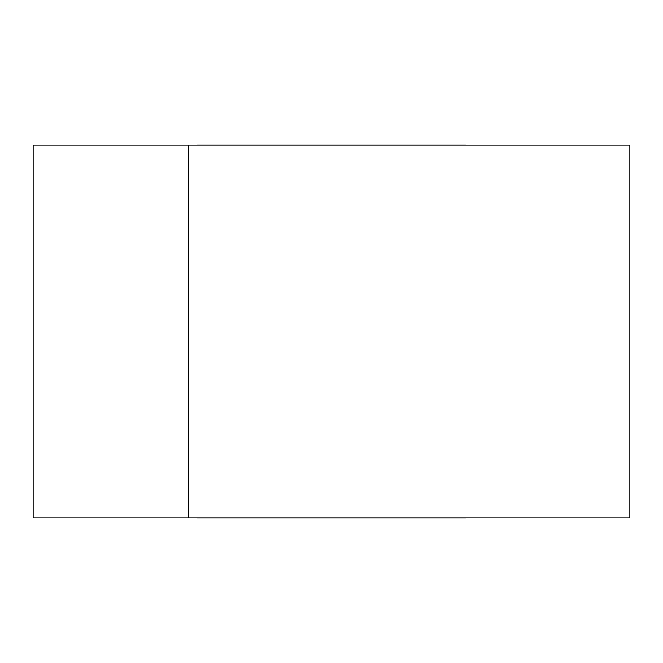 <?xml version="1.0" encoding="UTF-8"?>
<svg xmlns="http://www.w3.org/2000/svg" width="663" height="663" viewBox="0 0 663 663"><rect width="100%" height="100%" fill="white"/><g stroke="black" fill="none" stroke-linecap="round" stroke-linejoin="round"><path stroke-width="0.99" d="M33.15 145.031L188.466 145.031L188.466 517.969L33.15 517.969L33.15 145.031M51.797 145.031L629.85 145.031L629.85 517.969L188.466 517.969L188.466 145.031M188.466 517.969L51.797 517.969M197.4 518.002L465.6 518.002M465.6 144.998L197.4 144.998"/></g></svg>
